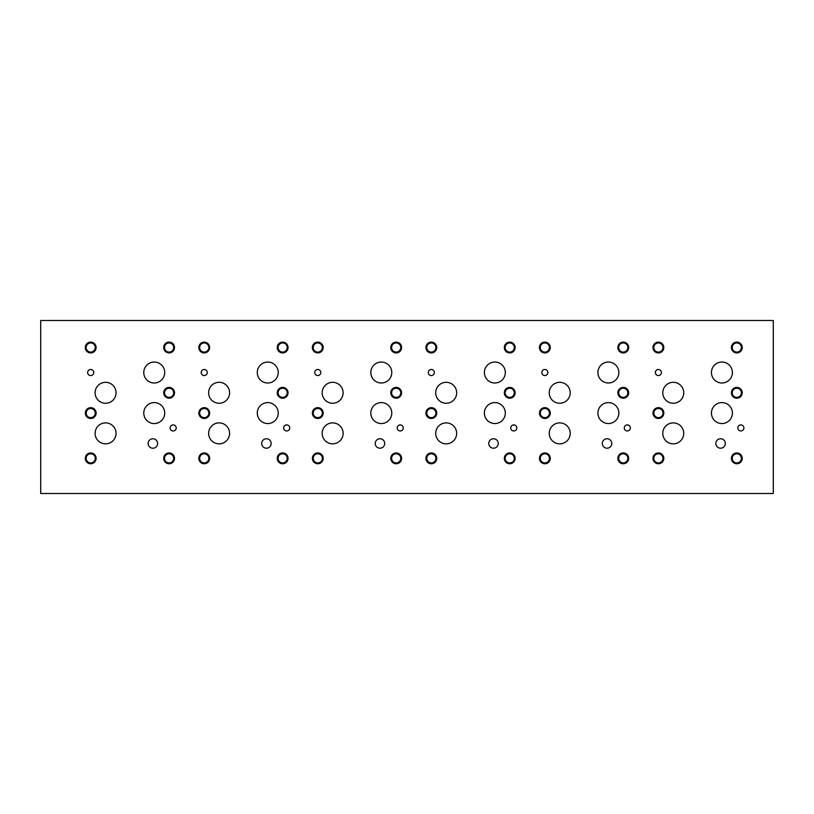 <?xml version="1.0" encoding="UTF-8"?>
<svg xmlns="http://www.w3.org/2000/svg" width="814" height="814" viewBox="0 0 814 814"><rect width="100%" height="100%" fill="white"/><g stroke="black" fill="none" stroke-linecap="round" stroke-linejoin="round"><path stroke-width="1.22" d="M40.7 493.508L773.3 493.508L773.3 320.492L40.7 320.492L40.7 493.508M602.309 443.477A4.731 4.731 0 0 1 607.051 438.746A4.731 4.731 0 0 1 611.782 443.477A4.731 4.731 0 0 1 607.051 448.209A4.731 4.731 0 0 1 602.309 443.477M375.234 443.477A4.731 4.731 0 0 1 379.965 438.746A4.731 4.731 0 0 1 384.707 443.477A4.731 4.731 0 0 1 379.965 448.209A4.731 4.731 0 0 1 375.234 443.477M148.148 443.488A4.731 4.731 0 0 1 152.89 438.756A4.731 4.731 0 0 1 157.621 443.488A4.731 4.731 0 0 1 152.89 448.229A4.731 4.731 0 0 1 148.148 443.488M261.691 443.477A4.731 4.731 0 0 1 266.432 438.746A4.731 4.731 0 0 1 271.164 443.477A4.731 4.731 0 0 1 266.432 448.209A4.731 4.731 0 0 1 261.691 443.477M488.766 443.477A4.731 4.731 0 0 1 493.508 438.746A4.731 4.731 0 0 1 498.239 443.477A4.731 4.731 0 0 1 493.508 448.209A4.731 4.731 0 0 1 488.766 443.477M715.852 443.477A4.731 4.731 0 0 1 720.583 438.746A4.731 4.731 0 0 1 725.325 443.477A4.731 4.731 0 0 1 720.583 448.209A4.731 4.731 0 0 1 715.852 443.477M662.789 392.786A10.48 10.48 0 0 1 673.27 382.305A10.48 10.48 0 0 1 683.74 392.786A10.48 10.48 0 0 1 673.27 403.266A10.48 10.48 0 0 1 662.789 392.786M711.446 413.074A10.48 10.48 0 0 1 721.926 402.594A10.48 10.48 0 0 1 732.407 413.074A10.48 10.48 0 0 1 721.926 423.545A10.48 10.48 0 0 1 711.446 413.074M549.246 392.786A10.48 10.48 0 0 1 559.727 382.305A10.48 10.48 0 0 1 570.207 392.786A10.48 10.48 0 0 1 559.727 403.266A10.48 10.48 0 0 1 549.246 392.786M597.914 413.074A10.48 10.48 0 0 1 608.384 402.594A10.48 10.48 0 0 1 618.864 413.074A10.48 10.48 0 0 1 608.384 423.545A10.48 10.48 0 0 1 597.914 413.074M435.714 392.786A10.48 10.48 0 0 1 446.184 382.305A10.48 10.48 0 0 1 456.664 392.786A10.48 10.48 0 0 1 446.184 403.266A10.48 10.48 0 0 1 435.714 392.786M484.371 413.074A10.48 10.48 0 0 1 494.851 402.594A10.48 10.48 0 0 1 505.321 413.074A10.48 10.48 0 0 1 494.851 423.545A10.48 10.48 0 0 1 484.371 413.074M322.171 392.786A10.48 10.48 0 0 1 332.651 382.305A10.48 10.48 0 0 1 343.121 392.786A10.48 10.48 0 0 1 332.651 403.266A10.48 10.48 0 0 1 322.171 392.786M370.828 413.074A10.48 10.48 0 0 1 381.308 402.594A10.48 10.48 0 0 1 391.788 413.074A10.48 10.48 0 0 1 381.308 423.545A10.48 10.48 0 0 1 370.828 413.074M208.628 392.786A10.48 10.48 0 0 1 219.108 382.305A10.48 10.48 0 0 1 229.589 392.786A10.48 10.48 0 0 1 219.108 403.266A10.48 10.48 0 0 1 208.628 392.786M257.285 413.074A10.48 10.48 0 0 1 267.765 402.594A10.48 10.48 0 0 1 278.246 413.074A10.48 10.48 0 0 1 267.765 423.545A10.48 10.48 0 0 1 257.285 413.074M95.106 392.796A10.48 10.48 0 0 1 105.576 382.315A10.48 10.48 0 0 1 116.056 392.796A10.48 10.48 0 0 1 105.576 403.266A10.48 10.48 0 0 1 95.106 392.796M143.763 413.074A10.48 10.48 0 0 1 154.243 402.594A10.48 10.48 0 0 1 164.713 413.074A10.48 10.48 0 0 1 154.243 423.555A10.48 10.48 0 0 1 143.763 413.074M143.763 372.527A10.48 10.48 0 0 1 154.243 362.047A10.48 10.48 0 0 1 164.713 372.527A10.48 10.48 0 0 1 154.243 383.007A10.48 10.48 0 0 1 143.763 372.527M95.106 433.363A10.48 10.48 0 0 1 105.576 422.883A10.48 10.48 0 0 1 116.056 433.363A10.48 10.48 0 0 1 105.576 443.844A10.48 10.48 0 0 1 95.106 433.363M257.285 372.517A10.48 10.48 0 0 1 267.765 362.047A10.48 10.48 0 0 1 278.246 372.517A10.48 10.48 0 0 1 267.765 382.997A10.48 10.48 0 0 1 257.285 372.517M208.628 433.353A10.48 10.48 0 0 1 219.108 422.883A10.48 10.48 0 0 1 229.589 433.353A10.48 10.48 0 0 1 219.108 443.834A10.48 10.48 0 0 1 208.628 433.353M370.828 372.517A10.48 10.48 0 0 1 381.308 362.047A10.48 10.48 0 0 1 391.788 372.517A10.48 10.48 0 0 1 381.308 382.997A10.48 10.48 0 0 1 370.828 372.517M322.171 433.353A10.48 10.48 0 0 1 332.651 422.883A10.48 10.48 0 0 1 343.121 433.353A10.48 10.48 0 0 1 332.651 443.834A10.48 10.48 0 0 1 322.171 433.353M484.371 372.517A10.48 10.48 0 0 1 494.851 362.047A10.48 10.48 0 0 1 505.321 372.517A10.48 10.48 0 0 1 494.851 382.997A10.48 10.48 0 0 1 484.371 372.517M435.714 433.353A10.48 10.48 0 0 1 446.184 422.883A10.48 10.48 0 0 1 456.664 433.353A10.48 10.48 0 0 1 446.184 443.834A10.48 10.48 0 0 1 435.714 433.353M597.914 372.517A10.48 10.48 0 0 1 608.384 362.047A10.48 10.48 0 0 1 618.864 372.517A10.48 10.48 0 0 1 608.384 382.997A10.48 10.48 0 0 1 597.914 372.517M549.246 433.353A10.48 10.48 0 0 1 559.727 422.883A10.48 10.48 0 0 1 570.207 433.353A10.48 10.48 0 0 1 559.727 443.834A10.48 10.48 0 0 1 549.246 433.353M711.446 372.517A10.48 10.48 0 0 1 721.926 362.047A10.48 10.48 0 0 1 732.407 372.517A10.48 10.48 0 0 1 721.926 382.997A10.48 10.48 0 0 1 711.446 372.517M662.789 433.353A10.48 10.48 0 0 1 673.27 422.883A10.48 10.48 0 0 1 683.74 433.353A10.48 10.48 0 0 1 673.27 443.834A10.48 10.48 0 0 1 662.789 433.353M655.351 372.517A3.042 3.042 0 0 1 658.384 369.485A3.042 3.042 0 0 1 661.426 372.517A3.042 3.042 0 0 1 658.384 375.559A3.042 3.042 0 0 1 655.351 372.517M541.809 372.517A3.042 3.042 0 0 1 544.851 369.485A3.042 3.042 0 0 1 547.883 372.517A3.042 3.042 0 0 1 544.851 375.559A3.042 3.042 0 0 1 541.809 372.517M428.266 372.517A3.042 3.042 0 0 1 431.308 369.485A3.042 3.042 0 0 1 434.35 372.517A3.042 3.042 0 0 1 431.308 375.559A3.042 3.042 0 0 1 428.266 372.517M314.733 372.517A3.042 3.042 0 0 1 317.765 369.485A3.042 3.042 0 0 1 320.808 372.517A3.042 3.042 0 0 1 317.765 375.559A3.042 3.042 0 0 1 314.733 372.517M201.19 372.517A3.042 3.042 0 0 1 204.233 369.485A3.042 3.042 0 0 1 207.265 372.517A3.042 3.042 0 0 1 204.233 375.559A3.042 3.042 0 0 1 201.19 372.517M87.658 372.527A3.042 3.042 0 0 1 90.7 369.485A3.042 3.042 0 0 1 93.742 372.527A3.042 3.042 0 0 1 90.7 375.569A3.042 3.042 0 0 1 87.658 372.527M170.126 427.93A3.042 3.042 0 0 1 173.158 424.898A3.042 3.042 0 0 1 176.2 427.93A3.042 3.042 0 0 1 173.158 430.972A3.042 3.042 0 0 1 170.126 427.93M283.648 427.93A3.042 3.042 0 0 1 286.691 424.888A3.042 3.042 0 0 1 289.733 427.93A3.042 3.042 0 0 1 286.691 430.962A3.042 3.042 0 0 1 283.648 427.93M397.191 427.93A3.042 3.042 0 0 1 400.234 424.888A3.042 3.042 0 0 1 403.266 427.93A3.042 3.042 0 0 1 400.234 430.962A3.042 3.042 0 0 1 397.191 427.93M510.734 427.93A3.042 3.042 0 0 1 513.766 424.888A3.042 3.042 0 0 1 516.809 427.93A3.042 3.042 0 0 1 513.766 430.962A3.042 3.042 0 0 1 510.734 427.93M624.267 427.93A3.042 3.042 0 0 1 627.309 424.888A3.042 3.042 0 0 1 630.351 427.93A3.042 3.042 0 0 1 627.309 430.962A3.042 3.042 0 0 1 624.267 427.93M737.81 427.93A3.042 3.042 0 0 1 740.852 424.888A3.042 3.042 0 0 1 743.884 427.93A3.042 3.042 0 0 1 740.852 430.962A3.042 3.042 0 0 1 737.81 427.93M653.846 458.353A4.558 4.558 0 0 0 660.693 462.311A4.558 4.558 0 0 0 660.693 454.405A4.558 4.558 0 0 0 653.846 458.353M653.001 458.353A5.403 5.403 0 0 1 658.404 452.95A5.403 5.403 0 0 1 663.817 458.353A5.403 5.403 0 0 1 658.404 463.766A5.403 5.403 0 0 1 653.001 458.353M732.244 392.806A4.558 4.558 0 0 0 739.092 396.754A4.558 4.558 0 0 0 739.092 388.858A4.558 4.558 0 0 0 732.244 392.806M731.399 392.806A5.403 5.403 0 0 1 736.802 387.403A5.403 5.403 0 0 1 742.215 392.806A5.403 5.403 0 0 1 736.802 398.209A5.403 5.403 0 0 1 731.399 392.806M653.825 347.517A4.558 4.558 0 0 0 660.673 351.475A4.558 4.558 0 0 0 660.673 343.569A4.558 4.558 0 0 0 653.825 347.517M652.981 347.517A5.403 5.403 0 0 1 658.384 342.114A5.403 5.403 0 0 1 663.797 347.517A5.403 5.403 0 0 1 658.384 352.93A5.403 5.403 0 0 1 652.981 347.517M540.303 458.353A4.558 4.558 0 0 0 547.15 462.311A4.558 4.558 0 0 0 547.15 454.405A4.558 4.558 0 0 0 540.303 458.353M539.458 458.353A5.403 5.403 0 0 1 544.871 452.95A5.403 5.403 0 0 1 550.274 458.353A5.403 5.403 0 0 1 544.871 463.766A5.403 5.403 0 0 1 539.458 458.353M618.701 392.806A4.558 4.558 0 0 0 625.549 396.754A4.558 4.558 0 0 0 625.549 388.858A4.558 4.558 0 0 0 618.701 392.806M617.857 392.806A5.403 5.403 0 0 1 623.27 387.403A5.403 5.403 0 0 1 628.673 392.806A5.403 5.403 0 0 1 623.27 398.209A5.403 5.403 0 0 1 617.857 392.806M540.282 347.517A4.558 4.558 0 0 0 547.13 351.475A4.558 4.558 0 0 0 547.13 343.569A4.558 4.558 0 0 0 540.282 347.517M539.438 347.517A5.403 5.403 0 0 1 544.851 342.114A5.403 5.403 0 0 1 550.254 347.517A5.403 5.403 0 0 1 544.851 352.93A5.403 5.403 0 0 1 539.438 347.517M426.77 458.353A4.558 4.558 0 0 0 433.608 462.311A4.558 4.558 0 0 0 433.608 454.405A4.558 4.558 0 0 0 426.77 458.353M425.926 458.353A5.403 5.403 0 0 1 431.328 452.95A5.403 5.403 0 0 1 436.742 458.353A5.403 5.403 0 0 1 431.328 463.766A5.403 5.403 0 0 1 425.926 458.353M505.158 392.806A4.558 4.558 0 0 0 512.006 396.754A4.558 4.558 0 0 0 512.006 388.858A4.558 4.558 0 0 0 505.158 392.806M504.324 392.806A5.403 5.403 0 0 1 509.727 387.403A5.403 5.403 0 0 1 515.13 392.806A5.403 5.403 0 0 1 509.727 398.209A5.403 5.403 0 0 1 504.324 392.806M426.75 347.517A4.558 4.558 0 0 0 433.587 351.475A4.558 4.558 0 0 0 433.587 343.569A4.558 4.558 0 0 0 426.75 347.517M425.905 347.517A5.403 5.403 0 0 1 431.308 342.114A5.403 5.403 0 0 1 436.711 347.517A5.403 5.403 0 0 1 431.308 352.93A5.403 5.403 0 0 1 425.905 347.517M313.227 458.353A4.558 4.558 0 0 0 320.075 462.311A4.558 4.558 0 0 0 320.075 454.405A4.558 4.558 0 0 0 313.227 458.353M312.383 458.353A5.403 5.403 0 0 1 317.786 452.95A5.403 5.403 0 0 1 323.199 458.353A5.403 5.403 0 0 1 317.786 463.766A5.403 5.403 0 0 1 312.383 458.353M391.626 392.806A4.558 4.558 0 0 0 398.473 396.754A4.558 4.558 0 0 0 398.473 388.858A4.558 4.558 0 0 0 391.626 392.806M390.781 392.806A5.403 5.403 0 0 1 396.184 387.403A5.403 5.403 0 0 1 401.597 392.806A5.403 5.403 0 0 1 396.184 398.209A5.403 5.403 0 0 1 390.781 392.806M313.207 347.517A4.558 4.558 0 0 0 320.055 351.475A4.558 4.558 0 0 0 320.055 343.569A4.558 4.558 0 0 0 313.207 347.517M312.362 347.517A5.403 5.403 0 0 1 317.765 342.114A5.403 5.403 0 0 1 323.178 347.517A5.403 5.403 0 0 1 317.765 352.93A5.403 5.403 0 0 1 312.362 347.517M199.684 458.353A4.558 4.558 0 0 0 206.532 462.311A4.558 4.558 0 0 0 206.532 454.405A4.558 4.558 0 0 0 199.684 458.353M198.84 458.353A5.403 5.403 0 0 1 204.253 452.95A5.403 5.403 0 0 1 209.656 458.353A5.403 5.403 0 0 1 204.253 463.766A5.403 5.403 0 0 1 198.84 458.353M278.083 392.806A4.558 4.558 0 0 0 284.931 396.754A4.558 4.558 0 0 0 284.931 388.858A4.558 4.558 0 0 0 278.083 392.806M277.238 392.806A5.403 5.403 0 0 1 282.651 387.403A5.403 5.403 0 0 1 288.054 392.806A5.403 5.403 0 0 1 282.651 398.209A5.403 5.403 0 0 1 277.238 392.806M199.664 347.517A4.558 4.558 0 0 0 206.512 351.475A4.558 4.558 0 0 0 206.512 343.569A4.558 4.558 0 0 0 199.664 347.517M198.82 347.517A5.403 5.403 0 0 1 204.233 342.114A5.403 5.403 0 0 1 209.636 347.517A5.403 5.403 0 0 1 204.233 352.93A5.403 5.403 0 0 1 198.82 347.517M86.152 458.353A4.558 4.558 0 0 0 92.989 462.311A4.558 4.558 0 0 0 92.989 454.405A4.558 4.558 0 0 0 86.152 458.353M85.307 458.353A5.403 5.403 0 0 1 90.71 452.95A5.403 5.403 0 0 1 96.113 458.353A5.403 5.403 0 0 1 90.71 463.766A5.403 5.403 0 0 1 85.307 458.353M164.56 392.806A4.558 4.558 0 0 0 171.398 396.754A4.558 4.558 0 0 0 171.398 388.848A4.558 4.558 0 0 0 164.56 392.806M163.716 392.806A5.403 5.403 0 0 1 169.119 387.393A5.403 5.403 0 0 1 174.522 392.806A5.403 5.403 0 0 1 169.119 398.209A5.403 5.403 0 0 1 163.716 392.806M86.142 347.527A4.558 4.558 0 0 0 92.979 351.475A4.558 4.558 0 0 0 92.979 343.579A4.558 4.558 0 0 0 86.142 347.527M85.297 347.527A5.403 5.403 0 0 1 90.7 342.124A5.403 5.403 0 0 1 96.103 347.527A5.403 5.403 0 0 1 90.7 352.93A5.403 5.403 0 0 1 85.297 347.527M164.54 347.527A4.558 4.558 0 0 0 171.388 351.475A4.558 4.558 0 0 0 171.388 343.569A4.558 4.558 0 0 0 164.54 347.527M163.706 347.527A5.403 5.403 0 0 1 169.108 342.114A5.403 5.403 0 0 1 174.511 347.527A5.403 5.403 0 0 1 169.108 352.93A5.403 5.403 0 0 1 163.706 347.527M164.54 458.353A4.558 4.558 0 0 0 171.388 462.311A4.558 4.558 0 0 0 171.388 454.405A4.558 4.558 0 0 0 164.54 458.353M163.706 458.353A5.403 5.403 0 0 1 169.108 452.95A5.403 5.403 0 0 1 174.511 458.353A5.403 5.403 0 0 1 169.108 463.766A5.403 5.403 0 0 1 163.706 458.353M86.162 413.074A4.558 4.558 0 0 0 93 417.033A4.558 4.558 0 0 0 93 409.127A4.558 4.558 0 0 0 86.162 413.074M85.317 413.074A5.403 5.403 0 0 1 90.72 407.672A5.403 5.403 0 0 1 96.133 413.074A5.403 5.403 0 0 1 90.72 418.488A5.403 5.403 0 0 1 85.317 413.074M278.083 347.517A4.558 4.558 0 0 0 284.931 351.475A4.558 4.558 0 0 0 284.931 343.569A4.558 4.558 0 0 0 278.083 347.517M277.238 347.517A5.403 5.403 0 0 1 282.651 342.114A5.403 5.403 0 0 1 288.054 347.517A5.403 5.403 0 0 1 282.651 352.93A5.403 5.403 0 0 1 277.238 347.517M278.083 458.353A4.558 4.558 0 0 0 284.931 462.311A4.558 4.558 0 0 0 284.931 454.405A4.558 4.558 0 0 0 278.083 458.353M277.238 458.353A5.403 5.403 0 0 1 282.651 452.95A5.403 5.403 0 0 1 288.054 458.353A5.403 5.403 0 0 1 282.651 463.766A5.403 5.403 0 0 1 277.238 458.353M199.684 413.074A4.558 4.558 0 0 0 206.532 417.022A4.558 4.558 0 0 0 206.532 409.116A4.558 4.558 0 0 0 199.684 413.074M198.84 413.074A5.403 5.403 0 0 1 204.253 407.661A5.403 5.403 0 0 1 209.656 413.074A5.403 5.403 0 0 1 204.253 418.477A5.403 5.403 0 0 1 198.84 413.074M391.626 347.517A4.558 4.558 0 0 0 398.473 351.475A4.558 4.558 0 0 0 398.473 343.569A4.558 4.558 0 0 0 391.626 347.517M390.781 347.517A5.403 5.403 0 0 1 396.184 342.114A5.403 5.403 0 0 1 401.597 347.517A5.403 5.403 0 0 1 396.184 352.93A5.403 5.403 0 0 1 390.781 347.517M391.626 458.353A4.558 4.558 0 0 0 398.473 462.311A4.558 4.558 0 0 0 398.473 454.405A4.558 4.558 0 0 0 391.626 458.353M390.781 458.353A5.403 5.403 0 0 1 396.184 452.95A5.403 5.403 0 0 1 401.597 458.353A5.403 5.403 0 0 1 396.184 463.766A5.403 5.403 0 0 1 390.781 458.353M313.227 413.074A4.558 4.558 0 0 0 320.075 417.022A4.558 4.558 0 0 0 320.075 409.116A4.558 4.558 0 0 0 313.227 413.074M312.383 413.074A5.403 5.403 0 0 1 317.786 407.661A5.403 5.403 0 0 1 323.199 413.074A5.403 5.403 0 0 1 317.786 418.477A5.403 5.403 0 0 1 312.383 413.074M505.158 347.517A4.558 4.558 0 0 0 512.006 351.475A4.558 4.558 0 0 0 512.006 343.569A4.558 4.558 0 0 0 505.158 347.517M504.324 347.517A5.403 5.403 0 0 1 509.727 342.114A5.403 5.403 0 0 1 515.13 347.517A5.403 5.403 0 0 1 509.727 352.93A5.403 5.403 0 0 1 504.324 347.517M505.158 458.353A4.558 4.558 0 0 0 512.006 462.311A4.558 4.558 0 0 0 512.006 454.405A4.558 4.558 0 0 0 505.158 458.353M504.324 458.353A5.403 5.403 0 0 1 509.727 452.95A5.403 5.403 0 0 1 515.13 458.353A5.403 5.403 0 0 1 509.727 463.766A5.403 5.403 0 0 1 504.324 458.353M426.77 413.074A4.558 4.558 0 0 0 433.608 417.022A4.558 4.558 0 0 0 433.608 409.116A4.558 4.558 0 0 0 426.77 413.074M425.926 413.074A5.403 5.403 0 0 1 431.328 407.661A5.403 5.403 0 0 1 436.742 413.074A5.403 5.403 0 0 1 431.328 418.477A5.403 5.403 0 0 1 425.926 413.074M618.701 347.517A4.558 4.558 0 0 0 625.549 351.475A4.558 4.558 0 0 0 625.549 343.569A4.558 4.558 0 0 0 618.701 347.517M617.857 347.517A5.403 5.403 0 0 1 623.27 342.114A5.403 5.403 0 0 1 628.673 347.517A5.403 5.403 0 0 1 623.27 352.93A5.403 5.403 0 0 1 617.857 347.517M618.701 458.353A4.558 4.558 0 0 0 625.549 462.311A4.558 4.558 0 0 0 625.549 454.405A4.558 4.558 0 0 0 618.701 458.353M617.857 458.353A5.403 5.403 0 0 1 623.27 452.95A5.403 5.403 0 0 1 628.673 458.353A5.403 5.403 0 0 1 623.27 463.766A5.403 5.403 0 0 1 617.857 458.353M540.303 413.074A4.558 4.558 0 0 0 547.15 417.022A4.558 4.558 0 0 0 547.15 409.116A4.558 4.558 0 0 0 540.303 413.074M539.458 413.074A5.403 5.403 0 0 1 544.871 407.661A5.403 5.403 0 0 1 550.274 413.074A5.403 5.403 0 0 1 544.871 418.477A5.403 5.403 0 0 1 539.458 413.074M732.244 347.517A4.558 4.558 0 0 0 739.092 351.475A4.558 4.558 0 0 0 739.092 343.569A4.558 4.558 0 0 0 732.244 347.517M731.399 347.517A5.403 5.403 0 0 1 736.802 342.114A5.403 5.403 0 0 1 742.215 347.517A5.403 5.403 0 0 1 736.802 352.93A5.403 5.403 0 0 1 731.399 347.517M732.244 458.353A4.558 4.558 0 0 0 739.092 462.311A4.558 4.558 0 0 0 739.092 454.405A4.558 4.558 0 0 0 732.244 458.353M731.399 458.353A5.403 5.403 0 0 1 736.802 452.95A5.403 5.403 0 0 1 742.215 458.353A5.403 5.403 0 0 1 736.802 463.766A5.403 5.403 0 0 1 731.399 458.353M653.846 413.074A4.558 4.558 0 0 0 660.693 417.022A4.558 4.558 0 0 0 660.693 409.116A4.558 4.558 0 0 0 653.846 413.074M653.001 413.074A5.403 5.403 0 0 1 658.404 407.661A5.403 5.403 0 0 1 663.817 413.074A5.403 5.403 0 0 1 658.404 418.477A5.403 5.403 0 0 1 653.001 413.074"/></g></svg>
